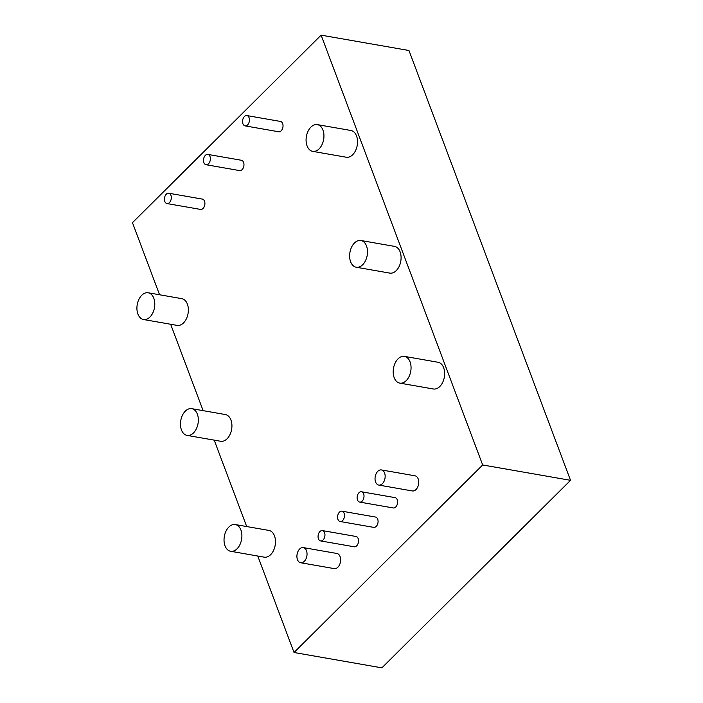 <?xml version="1.0" encoding="UTF-8"?>
<svg xmlns="http://www.w3.org/2000/svg" width="703" height="703" viewBox="0 0 703 703"><rect width="100%" height="100%" fill="white"/><g stroke="black" fill="none" stroke-linecap="round" stroke-linejoin="round"><path stroke-width="1.05" d="M257.773 556.02L294.03 652.498L381.887 667.85L570.528 480.325L408.97 50.502L321.113 35.15L132.472 222.675L159.572 294.777M170.653 324.259L203.132 410.657M214.213 440.14L246.691 526.538M294.03 652.498L482.671 464.973L570.528 480.325M482.671 464.973L321.113 35.15M168.773 193.228L202.359 199.098A5.237 3.383 99.9 0 1 204.889 202.939A5.237 3.383 99.9 0 1 203.044 208.466A5.237 3.383 99.9 0 1 200.557 209.424L166.971 203.554A5.237 3.383 99.9 0 1 164.546 197.807A5.237 3.383 99.9 0 1 168.773 193.228A5.237 3.383 99.9 0 1 171.304 197.068A5.237 3.383 99.9 0 1 169.449 202.596A5.237 3.383 99.9 0 1 166.971 203.554M207.833 154.405L241.419 160.275A5.237 3.383 99.9 0 1 243.95 164.107A5.237 3.383 99.9 0 1 242.104 169.634A5.237 3.383 99.9 0 1 239.618 170.592L206.032 164.722A5.237 3.383 99.9 0 1 203.606 158.983A5.237 3.383 99.9 0 1 207.833 154.405A5.237 3.383 99.9 0 1 210.364 158.237A5.237 3.383 99.9 0 1 208.51 163.764A5.237 3.383 99.9 0 1 206.032 164.722M246.894 115.573L280.479 121.443A5.237 3.383 99.9 0 1 283.01 125.283A5.237 3.383 99.9 0 1 281.165 130.811A5.237 3.383 99.9 0 1 278.678 131.76L245.092 125.89A5.237 3.383 99.9 0 1 242.667 120.151A5.237 3.383 99.9 0 1 246.894 115.573A5.237 3.383 99.9 0 1 249.424 119.413A5.237 3.383 99.9 0 1 247.57 124.932A5.237 3.383 99.9 0 1 245.092 125.89M381.421 469.938L415.007 475.808A7.68 4.956 99.9 0 1 418.716 481.441A7.68 4.956 99.9 0 1 416 489.552A7.68 4.956 99.9 0 1 412.362 490.949L378.776 485.079A7.68 4.956 99.9 0 1 375.209 476.66A7.68 4.956 99.9 0 1 381.421 469.938A7.68 4.956 99.9 0 1 385.13 475.571A7.68 4.956 99.9 0 1 382.414 483.673A7.68 4.956 99.9 0 1 378.776 485.079M361.474 491.766L395.06 497.636A5.237 3.383 99.9 0 1 397.59 501.476A5.237 3.383 99.9 0 1 395.736 507.004A5.237 3.383 99.9 0 1 393.249 507.953L359.664 502.083A5.237 3.383 99.9 0 1 357.238 496.344A5.237 3.383 99.9 0 1 361.474 491.766A5.237 3.383 99.9 0 1 363.996 495.606A5.237 3.383 99.9 0 1 362.15 501.134A5.237 3.383 99.9 0 1 359.664 502.083M341.939 511.178L375.525 517.048A5.237 3.383 99.9 0 1 378.056 520.888A5.237 3.383 99.9 0 1 376.202 526.415A5.237 3.383 99.9 0 1 373.724 527.373L340.138 521.503A5.237 3.383 99.9 0 1 337.704 515.756A5.237 3.383 99.9 0 1 341.939 511.178A5.237 3.383 99.9 0 1 344.47 515.018A5.237 3.383 99.9 0 1 342.616 520.545A5.237 3.383 99.9 0 1 340.138 521.503M322.413 530.598L355.999 536.468A5.237 3.383 99.9 0 1 358.53 540.299A5.237 3.383 99.9 0 1 356.676 545.827A5.237 3.383 99.9 0 1 354.189 546.785L320.603 540.915A5.237 3.383 99.9 0 1 318.178 535.176A5.237 3.383 99.9 0 1 322.413 530.598A5.237 3.383 99.9 0 1 324.935 534.429A5.237 3.383 99.9 0 1 323.09 539.957A5.237 3.383 99.9 0 1 320.603 540.915M303.301 547.602L336.886 553.472A7.68 4.956 99.9 0 1 340.595 559.096A7.68 4.956 99.9 0 1 337.879 567.207A7.68 4.956 99.9 0 1 334.241 568.613L300.656 562.743A7.68 4.956 99.9 0 1 297.088 554.315A7.68 4.956 99.9 0 1 303.301 547.602A7.68 4.956 99.9 0 1 307.009 553.226A7.68 4.956 99.9 0 1 304.294 561.337A7.68 4.956 99.9 0 1 300.656 562.743M148.184 292.782L181.769 298.652A13.568 8.761 99.9 0 1 188.325 308.591A13.568 8.761 99.9 0 1 183.527 322.905A13.568 8.761 99.9 0 1 177.103 325.384L143.509 319.514A13.568 8.761 99.9 0 1 137.226 304.645A13.568 8.761 99.9 0 1 148.184 292.782A13.568 8.761 99.9 0 1 154.739 302.721A13.568 8.761 99.9 0 1 149.941 317.035A13.568 8.761 99.9 0 1 143.509 319.514M191.743 408.663L225.329 414.542A13.568 8.761 99.9 0 1 231.885 424.471A13.568 8.761 99.9 0 1 227.087 438.786A13.568 8.761 99.9 0 1 220.654 441.264L187.068 435.394A13.568 8.761 99.9 0 1 180.776 420.526A13.568 8.761 99.9 0 1 191.743 408.663A13.568 8.761 99.9 0 1 198.29 418.601A13.568 8.761 99.9 0 1 193.501 432.916A13.568 8.761 99.9 0 1 187.068 435.394M235.303 524.552L268.889 530.422A13.568 8.761 99.9 0 1 275.435 540.361A13.568 8.761 99.9 0 1 270.646 554.667A13.568 8.761 99.9 0 1 264.214 557.154L230.628 551.275A13.568 8.761 99.9 0 1 224.336 536.407A13.568 8.761 99.9 0 1 235.303 524.552A13.568 8.761 99.9 0 1 241.85 534.491A13.568 8.761 99.9 0 1 237.052 548.797A13.568 8.761 99.9 0 1 230.628 551.275M317.343 124.624L350.929 130.494A13.568 8.761 99.9 0 1 357.484 140.433A13.568 8.761 99.9 0 1 352.686 154.748A13.568 8.761 99.9 0 1 346.263 157.226L312.668 151.356A13.568 8.761 99.9 0 1 306.385 136.479A13.568 8.761 99.9 0 1 317.343 124.624A13.568 8.761 99.9 0 1 323.898 134.563A13.568 8.761 99.9 0 1 319.1 148.878A13.568 8.761 99.9 0 1 312.668 151.356M360.903 240.505L394.488 246.375A13.568 8.761 99.9 0 1 401.044 256.314A13.568 8.761 99.9 0 1 396.246 270.629A13.568 8.761 99.9 0 1 389.814 273.107L356.228 267.237A13.568 8.761 99.9 0 1 349.936 252.359A13.568 8.761 99.9 0 1 360.903 240.505A13.568 8.761 99.9 0 1 367.449 250.444A13.568 8.761 99.9 0 1 362.66 264.759A13.568 8.761 99.9 0 1 356.228 267.237M404.462 356.386L438.048 362.256A13.568 8.761 99.9 0 1 444.595 372.195A13.568 8.761 99.9 0 1 439.806 386.509A13.568 8.761 99.9 0 1 433.373 388.987L399.787 383.117A13.568 8.761 99.9 0 1 393.495 368.249A13.568 8.761 99.9 0 1 404.462 356.386A13.568 8.761 99.9 0 1 411.009 366.325A13.568 8.761 99.9 0 1 406.211 380.639A13.568 8.761 99.9 0 1 399.787 383.117"/></g></svg>
